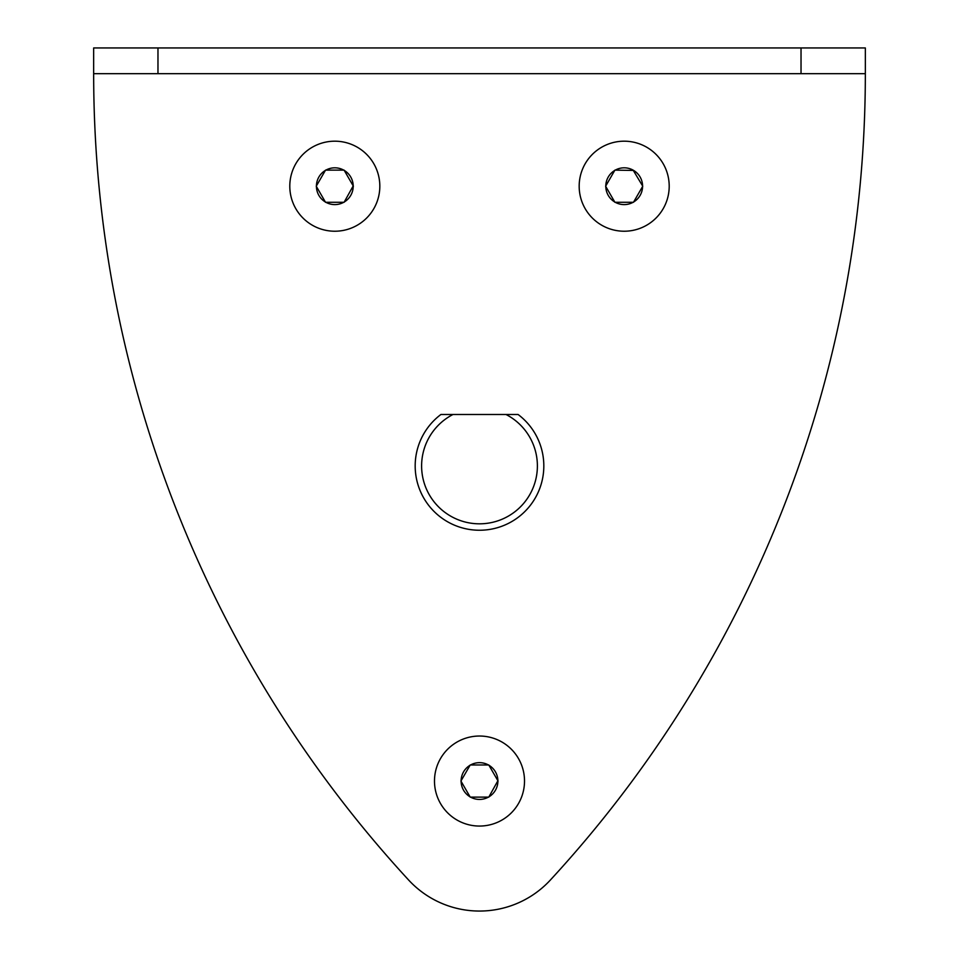 <?xml version="1.0" encoding="UTF-8"?>
<svg xmlns="http://www.w3.org/2000/svg" width="959" height="959" viewBox="0 0 959 959"><rect width="100%" height="100%" fill="white"/><g stroke="black" fill="none" stroke-linecap="round" stroke-linejoin="round"><path stroke-width="1.44" d="M93.658 73.675L93.658 47.95L865.342 47.95L865.342 73.675A1189.663 1189.663 0 0 1 550.43 879.966A96.463 96.463 0 0 1 408.57 879.966A1189.663 1189.663 0 0 1 93.658 73.675L865.342 73.675M379.824 186.214A45.013 45.013 0 0 1 334.811 231.227A45.013 45.013 0 0 1 289.798 186.214A45.013 45.013 0 0 1 334.811 141.189A45.013 45.013 0 0 1 379.824 186.214M353.38 186.214L353.2 186.514A18.389 18.389 0 0 1 344.269 201.977L343.742 202.289A18.389 18.389 0 0 1 325.88 202.289L325.353 201.977A18.389 18.389 0 0 1 316.422 186.514L316.422 185.902A18.389 18.389 0 0 1 325.353 170.438L325.88 170.127A18.389 18.389 0 0 1 343.742 170.127L344.269 170.438A18.389 18.389 0 0 1 353.2 185.902L344.089 202.289L325.533 202.289L316.242 186.214L325.533 170.127L344.089 170.127L353.38 186.214M524.513 781.046A45.013 45.013 0 0 1 479.5 826.059A45.013 45.013 0 0 1 434.487 781.046A45.013 45.013 0 0 1 479.5 736.033A45.013 45.013 0 0 1 524.513 781.046M498.069 781.046L497.889 781.345A18.389 18.389 0 0 1 488.958 796.821L488.431 797.121A18.389 18.389 0 0 1 470.569 797.121L470.042 796.821A18.389 18.389 0 0 1 461.111 781.345L461.111 780.734A18.389 18.389 0 0 1 470.042 765.27L470.569 764.97A18.389 18.389 0 0 1 488.431 764.97L488.958 765.27A18.389 18.389 0 0 1 497.889 780.734L488.778 797.121L470.222 797.121L460.931 781.046L470.222 764.97L488.778 764.97L498.069 781.046M506.016 414.492L518.088 414.492A64.301 64.301 0 0 1 479.5 530.243A64.301 64.301 0 0 1 440.912 414.492L452.984 414.492A57.876 57.876 0 0 0 479.5 523.818A57.876 57.876 0 0 0 506.016 414.492L452.984 414.492M669.202 186.214A45.013 45.013 0 0 1 624.189 231.227A45.013 45.013 0 0 1 579.176 186.214A45.013 45.013 0 0 1 624.189 141.189A45.013 45.013 0 0 1 669.202 186.214M642.758 186.214L642.578 186.514A18.389 18.389 0 0 1 633.647 201.977L633.12 202.289A18.389 18.389 0 0 1 615.258 202.289L614.731 201.977A18.389 18.389 0 0 1 605.8 186.514L605.8 185.902A18.389 18.389 0 0 1 614.731 170.438L615.258 170.127A18.389 18.389 0 0 1 633.12 170.127L642.758 186.214L633.467 202.289L614.911 202.289L605.62 186.214L614.911 170.127L633.647 170.438A18.389 18.389 0 0 1 642.578 185.902L642.758 186.214M801.029 47.95L801.029 73.675M157.971 47.95L157.971 73.675"/></g></svg>
